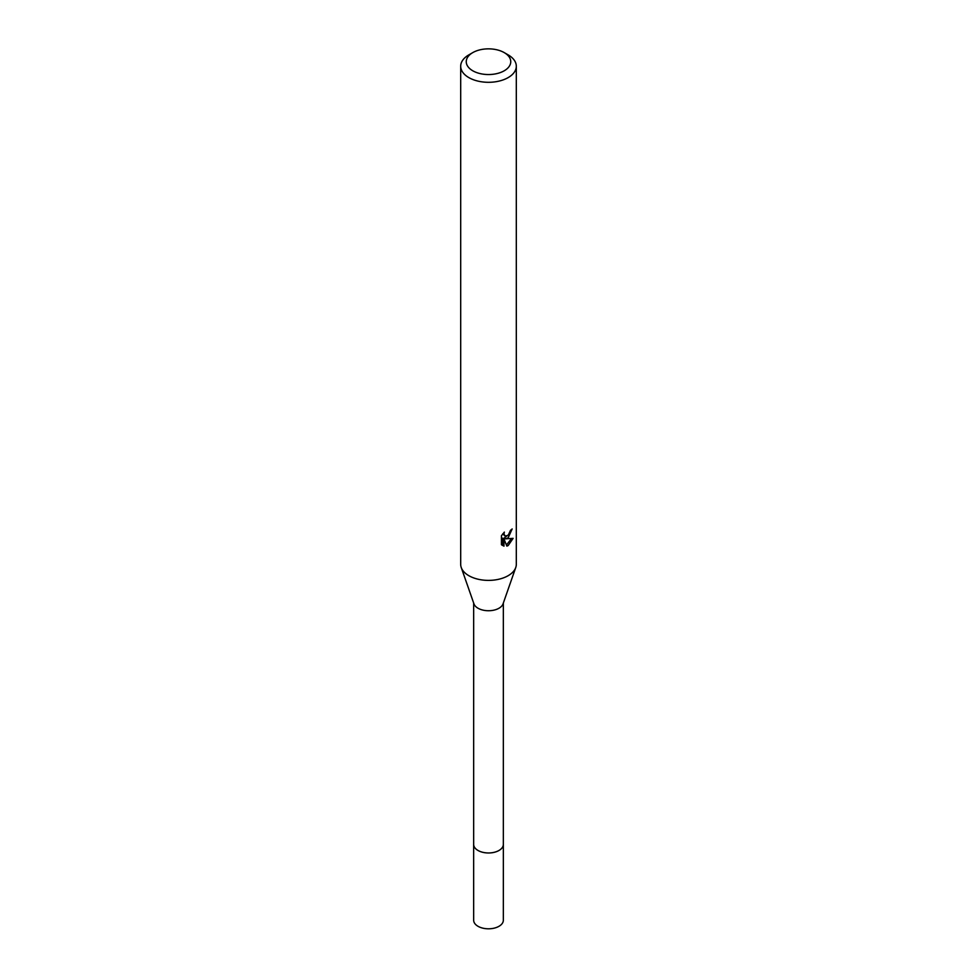 <?xml version="1.0" encoding="UTF-8"?>
<svg xmlns="http://www.w3.org/2000/svg" width="977" height="977" viewBox="0 0 977 977"><rect width="100%" height="100%" fill="white"/><g stroke="black" fill="none" stroke-linecap="round" stroke-linejoin="round"><path stroke-width="1.47" d="M503.338 603.029L503.338 844.397A14.838 8.561 180 0 1 498.991 850.454A14.838 8.561 180 0 1 482.821 852.31A14.838 8.561 180 0 1 473.662 844.397L473.662 603.029M503.338 844.104A14.838 8.573 180 0 1 498.991 850.466A14.838 8.573 180 0 1 482.577 852.262A14.838 8.573 180 0 1 473.662 844.104M504.23 52.611L508.162 54.883A27.808 16.059 180 0 1 516.308 66.241L516.308 564.327A27.808 16.059 180 0 1 515.758 567.503L503.045 603.871A14.838 8.561 180 0 1 498.991 608.231A14.838 8.561 180 0 1 484.213 610.369A14.838 8.561 180 0 1 473.955 603.871L461.242 567.503A27.808 16.059 180 0 1 460.692 564.327L460.692 66.241A27.808 16.059 180 0 1 468.838 54.883L472.77 52.611A22.251 12.848 180 0 1 504.23 52.611A22.251 12.848 180 0 1 504.23 70.784A22.251 12.848 180 0 1 472.77 70.784A22.251 12.848 180 0 1 472.77 52.611L468.838 54.883M515.758 567.503A27.808 16.059 180 0 1 508.162 575.685A27.808 16.059 180 0 1 480.464 579.703A27.808 16.059 180 0 1 461.242 567.503M508.162 537.826L505.5 538.84L513.12 538.351L508.162 545.557L506.855 546.106L503.973 538.913L503.973 546.167L501.433 544.678L501.433 535.726L504.364 532.099L503.961 533.882L505.048 536.007L508.162 535.42L510.47 530.352A27.808 16.059 0 0 0 512.168 528.948L508.162 537.826M516.308 66.241A27.808 16.059 180 0 1 508.162 77.598A27.808 16.059 180 0 1 477.851 81.079A27.808 16.059 180 0 1 460.692 66.241M509.347 534.053L504.181 538.071L505.5 538.84M510.397 531.293L510.617 530.242M505.048 536.007L502.728 533.894M501.995 545.19L502.642 545.398L502.642 538.144L503.973 538.913M506.44 545.019L511.386 538.693M502.642 545.398L503.973 546.167M503.338 843.981A14.85 8.573 180 0 1 503.35 844.409L503.338 920.236A14.838 8.561 180 0 1 494.179 928.15A14.838 8.561 180 0 1 478.009 926.294A14.838 8.561 180 0 1 473.662 920.236L473.65 844.409A14.85 8.573 180 0 1 473.662 843.981M503.35 844.409A14.85 8.573 180 0 1 494.179 852.335A14.85 8.573 180 0 1 477.997 850.466A14.85 8.573 180 0 1 473.65 844.409"/></g></svg>
